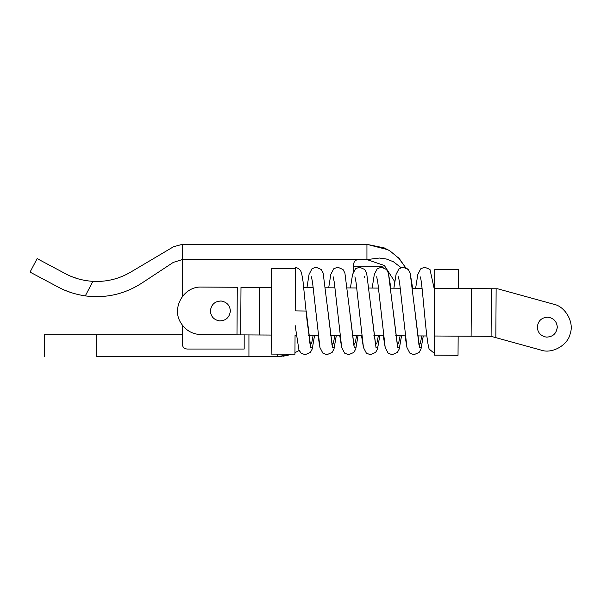 <?xml version="1.0" encoding="UTF-8"?>
<svg xmlns="http://www.w3.org/2000/svg" width="601" height="601" viewBox="0 0 601 601"><rect width="100%" height="100%" fill="white"/><g stroke="black" fill="none" stroke-linecap="round" stroke-linejoin="round"><path stroke-width="0.9" d="M294.948 352.734L299.14 350.451L294.948 352.734L299.14 350.451L301.101 353.125L305.105 354.725L310.401 352.389L312.272 348.88L314.586 335.313L317.959 335.335L308.591 335.283L317.959 335.328L319.942 347.513L322.857 353.125L326.861 354.725L332.15 352.389L334.021 348.88L336.32 335.448L339.723 335.463L330.362 335.411M330.34 335.403L339.723 335.456L341.691 347.513L344.606 353.125L348.61 354.725L353.906 352.389L355.777 348.88L358.061 335.576L356.032 347.175L354.222 347.348L349.699 311.04L354.222 347.348L356.032 347.175L358.046 335.576L361.494 335.591L352.133 335.538M352.111 335.531L361.494 335.583L363.447 347.513L366.362 353.125L370.366 354.725L375.655 352.389L377.526 348.88L379.802 335.704L377.781 347.175L375.971 347.348L371.448 311.04L375.971 347.348L377.781 347.175L379.779 335.704L383.265 335.719L373.905 335.666M383.265 335.719L385.196 347.513L388.111 353.125L392.115 354.725L397.411 352.389L399.282 348.88L401.536 335.831L405.029 335.846L395.668 335.794M395.646 335.779L405.029 335.839L406.952 347.513L409.867 353.125L413.871 354.725L419.167 352.389L421.031 348.88L423.277 335.959L426.8 335.982L417.44 335.921L426.8 335.959M210.395 310.905C210.861 316.614 213.971 319.957 219.711 320.942L219.711 320.942C213.971 319.957 210.861 316.614 210.395 310.905C211.334 304.279 215.083 300.996 221.626 301.056M237.29 287.278L201.493 287.068C183.906 286.151 171.27 307.742 180.676 322.632C185.401 330.265 192.245 334.276 201.215 334.644L236.982 334.862L237.29 287.278M271.261 335.058L236.982 334.862M259.279 334.99L259.587 287.406L271.539 287.481M458.45 288.563L458.571 269.661L434.771 269.511L434.651 288.442M259.587 287.406L240.993 287.301L240.693 334.877M458.15 336.147L458.03 355.311L434.222 355.161L434.238 353.26L429.122 349.046C425.673 338.295 422.255 278.864 420.182 276.768L420.182 276.768M296.188 335.208L295.053 335.2L296.188 335.2M495.848 337.649L540.975 350.082L491.092 336.335L471.109 336.222L471.387 288.638L496.125 288.78L495.848 337.649M546.632 337.116C552.928 336.845 556.481 333.547 557.292 327.207C556.917 321.79 554.002 318.462 548.533 317.23L547.894 317.17C541.599 317.478 538.068 320.806 537.294 327.147C537.7 332.563 540.637 335.869 546.106 337.071C552.657 337.086 556.383 333.78 557.277 327.147C556.774 321.437 553.649 318.117 547.894 317.17M557.292 327.207C556.917 321.79 554.002 318.462 548.533 317.23M491.37 288.75L491.092 336.335M295.444 268.579L271.652 268.437L271.149 354.087L294.941 354.229L295.053 335.193M496.125 288.78L497.666 288.788L553.619 304.211C565.248 306.315 574.383 322.406 570.236 333.465C568.133 345.102 552.041 354.237 540.975 350.082M373.875 335.651L383.265 335.711M434.343 336.004L471.109 336.222M471.387 288.638L434.373 288.42M422.037 288.352L412.662 288.292L410.152 273.019L408.289 269.518L405.622 267.618L398.208 257.483M400.266 288.225L390.89 288.172L388.404 273.019L386.533 269.518L382.168 267.205L382.168 266.243L353.621 266.243L353.621 271.246M378.502 288.097L369.127 288.044M356.731 287.969L347.363 287.917M334.967 287.841L325.592 287.789M313.196 287.714L303.836 287.661M310.311 344.966L311.739 342.788L313.151 335.305L311.739 342.788L310.311 344.966M434.636 290.674L429.978 269.451L424.652 267.19L420.677 268.835L417.778 274.597L415.637 288.315M434.636 290.456L434.238 353.26M295.196 310.882L295.452 267.242C301.867 269.706 301.289 271.72 303.017 281.321L307.088 321.017L310.717 347.348L312.528 347.175L314.563 335.313L312.528 347.175L310.717 347.348L306.187 311.04L295.196 310.882M434.613 290.215L434.17 286.241L434.613 290.215M414.953 311.04L419.475 347.348L421.293 347.175L423.254 335.959L421.293 347.175L419.475 347.348L410.152 273.019L408.289 269.518L402.993 267.182L398.989 268.782L396.074 274.394L393.895 288.187L394.752 281.659L384.385 265.522L366.941 259.579L182.321 259.579L182.321 244.352L366.941 244.352L384.264 247.92L389.824 250.805L399.334 258.678L405.622 267.618M393.204 311.04L397.727 347.348L399.537 347.175L401.521 335.831L399.537 347.175L397.727 347.348L388.404 273.019L386.533 269.518L381.244 267.182L377.24 268.782L374.318 274.394L372.162 288.059M327.943 311.04L332.466 347.348L334.276 347.175L336.305 335.448L334.276 347.175L332.466 347.348L323.143 273.019L321.28 269.518L315.983 267.182L311.979 268.782L309.064 274.394L306.946 287.676M421.827 335.951L420.347 343.254L418.822 344.786L420.347 343.254L421.827 335.951M400.093 335.824L398.606 343.224L397.073 344.786L398.606 343.224L400.093 335.824M378.36 335.696L376.962 342.886L375.497 344.936L376.962 342.886L378.36 335.696M356.626 335.561L355.221 342.855L353.741 344.936L355.221 342.855L356.626 335.561M334.885 335.433L333.382 343.126L331.812 344.786L333.382 343.126L334.885 335.433M219.207 320.889C225.758 320.911 229.477 317.598 230.378 310.965C229.875 305.263 226.742 301.935 220.995 300.996C214.7 301.304 211.169 304.624 210.395 310.965C210.793 316.381 213.731 319.694 219.207 320.889L219.756 320.942M220.995 300.996C214.7 301.304 211.169 304.624 210.395 310.965M546.106 337.071C552.657 337.086 556.383 333.78 557.277 327.147M353.621 266.243L353.621 264.335C353.921 261.465 355.507 259.88 358.376 259.579M387.953 249.723L366.941 244.352L366.941 259.579L379.404 258.039L386.39 259.023L393.355 261.713L401.002 267.588M65.359 273.65L37.142 258.618L65.359 273.65C73.42 278.053 82.607 280.629 92.922 281.366L85.282 295.895C105.633 298.494 124.445 294.257 141.716 283.176L173.276 262.404L182.321 259.579L182.321 296.578L182.321 259.579M173.524 246.741L182.253 244.352L173.524 246.741L130.605 272.17C118.953 278.969 106.392 282.034 92.922 281.366L91.878 281.298M86.041 280.622L85.312 280.502M78.145 278.849L71.819 276.663M64.562 290.133L71.023 292.574M78.303 294.603L78.874 294.738M58.199 287.09L30.05 272.103L58.199 287.09C66.2 291.432 75.223 294.37 85.282 295.895M187.076 349.038C184.206 348.73 182.621 347.145 182.321 344.275C182.621 347.145 184.206 348.73 187.076 349.038L244.179 349.038L244.179 334.757M182.321 344.275L182.321 325.133L182.321 334.757L44.324 334.757L96.671 334.757L96.671 356.648L248.934 356.648L248.934 334.757M248.934 356.648L277.489 356.648L287 355.529L291.41 354.207L286.271 355.694M286.076 355.739L287 355.529M277.489 354.124L277.489 356.648L278.03 356.648M278.263 356.641L279.104 356.618M280.412 356.543L281.794 356.423M283.439 356.213L284.175 356.1M277.489 356.648L291.41 354.207M415.163 313.346L419.002 344.936M306.375 313.008L310.379 345.41L309.47 341.248M423.277 335.959L421.031 348.88L419.167 352.389L413.871 354.725L409.867 353.125L406.952 347.513L399.545 282.312L398.433 276.768M401.536 335.831L399.282 348.88L397.411 352.389L392.115 354.725L388.111 353.125L385.196 347.513L377.796 282.312L376.677 276.768M379.802 335.704L377.526 348.88L375.655 352.389L370.366 354.725L366.362 353.125L363.447 347.513L356.04 282.312L354.928 276.768M375.64 345.41L366.648 273.019L364.784 269.518L359.488 267.182L355.484 268.782L352.569 274.394L350.421 287.932M358.061 335.576L355.777 348.88L353.906 352.389L348.61 354.725L344.606 353.125L341.691 347.513L334.291 282.312L333.172 276.768M349.699 311.04L344.899 273.019L343.028 269.518L337.732 267.182L333.728 268.782L330.813 274.394L328.687 287.804M336.32 335.448L334.021 348.88L332.15 352.389L326.861 354.725L322.857 353.125L319.942 347.513L312.535 282.312L311.423 276.768M314.586 335.313L312.272 348.88L310.401 352.389L305.105 354.725L301.101 353.125L298.937 349.985L295.106 325.194M397.389 345.41L393.377 312.918M364.762 276.49L364.341 277.241M353.884 345.41L349.865 312.836M332.135 345.41L328.161 313.361M37.142 258.618L30.05 272.103M44.324 334.757L44.324 356.648"/></g></svg>
